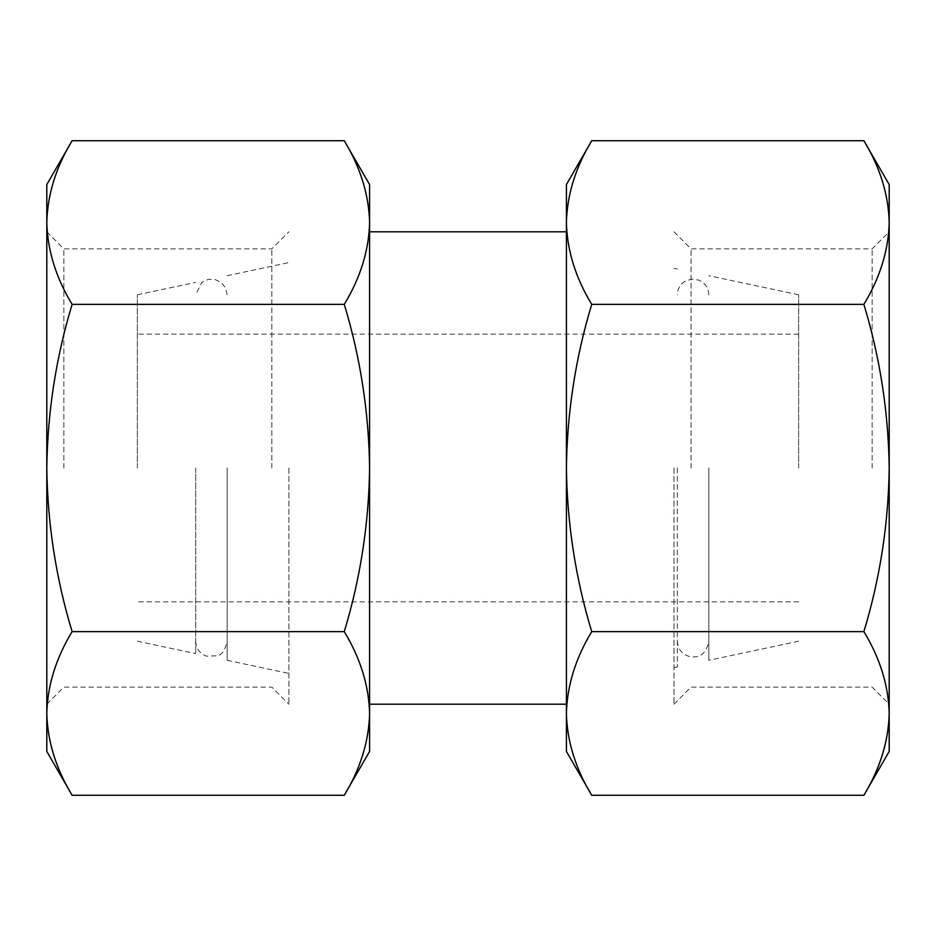 <?xml version="1.0" encoding="UTF-8"?>
<svg xmlns="http://www.w3.org/2000/svg" width="936" height="936" viewBox="0 0 936 936"><rect width="100%" height="100%" fill="white"/><g stroke="black" fill="none" stroke-linecap="round" stroke-linejoin="round"><path stroke-width="0.7" stroke-dasharray="4.68 3.51" d="M46.8 184.579L46.8 222.546C47.479 250.427 55.926 277.7 72.119 304.364C55.984 357.552 47.549 412.086 46.8 468L46.8 751.421M72.119 140.728C55.949 167.45 47.514 194.723 46.8 222.546L46.8 468C47.549 523.926 55.996 578.471 72.119 631.636C55.949 658.347 47.514 685.62 46.8 713.454M344.272 795.272C360.442 768.55 368.878 741.277 369.591 713.454L369.591 751.421M369.591 468L369.591 713.454C368.901 685.573 360.465 658.3 344.272 631.636C360.407 578.448 368.842 523.914 369.591 468C368.831 412.074 360.395 357.529 344.272 304.364C360.442 277.653 368.878 250.38 369.591 222.546L369.591 468M369.591 184.579L369.591 222.546C368.901 194.665 360.465 167.392 344.272 140.728M889.2 184.579L889.2 222.546C888.521 250.427 880.074 277.7 863.881 304.364C880.015 357.552 888.451 412.086 889.2 468C888.451 523.926 880.004 578.471 863.881 631.636C880.051 658.347 888.486 685.62 889.2 713.454L889.2 751.421M863.881 140.728C880.051 167.45 888.486 194.723 889.2 222.546L889.2 713.454M591.727 795.272C575.558 768.55 567.122 741.277 566.409 713.454L566.409 751.421M566.409 713.454C567.099 685.573 575.535 658.3 591.727 631.636C575.593 578.448 567.157 523.914 566.409 468L566.409 713.454M566.409 468C567.169 412.074 575.605 357.529 591.727 304.364C575.558 277.653 567.122 250.38 566.409 222.546L566.409 468M889.2 468L889.2 704.188L889.2 468M872.153 468L872.153 248.859L872.153 468M691.049 468L691.049 248.859L691.049 468M674.002 468L674.002 704.188L674.002 468M677.348 468L677.348 666.994L677.348 468M708.833 468L708.833 660.301L708.833 468M798.665 468L798.665 294.793L798.665 468M137.335 468L137.335 294.793L137.335 468M195.671 468L195.671 653.597L195.671 468M227.167 468L227.167 660.301L227.167 468M288.896 468L288.896 704.188L288.896 468M271.849 468L271.849 248.859L271.849 468M63.847 468L63.847 248.859L63.847 468M46.8 468L46.8 704.188L46.8 468M566.409 184.579L566.409 222.546C567.099 194.665 575.535 167.392 591.727 140.728M863.881 631.636L591.727 631.636M863.881 304.364L591.727 304.364M72.119 304.364L344.272 304.364M72.119 631.636L344.272 631.636M674.002 704.188L691.049 687.141L872.153 687.141L889.2 704.188M674.002 231.812L691.049 248.859L872.153 248.859L889.2 231.812M677.348 269.006L674.002 268.304M677.348 666.994L674.002 667.696M677.348 641.207C677.886 649.268 682.052 654.404 689.832 656.604C695.6 657.236 705.323 658.172 708.833 641.207M708.833 294.793C708.493 287.808 705.124 282.906 698.724 280.098L691.926 279.092L685.573 280.964C680.308 284.076 677.559 288.686 677.348 294.793M798.665 294.793L708.833 275.699M798.665 641.207L708.833 660.301M798.665 334.164L137.335 334.164M798.665 601.836L137.335 601.836M137.335 641.207L195.671 653.597M137.335 294.793L195.671 282.403M195.671 641.207C196.069 648.508 199.672 653.492 206.493 656.159L217.386 655.773C221.844 655.001 225.108 650.146 227.167 641.207M227.167 294.793L225.588 287.937L221.317 282.555L214.917 279.443L208.295 279.361L201.825 282.309L195.671 294.793M227.167 660.301L288.896 673.417M227.167 275.699L288.896 262.583M46.8 704.188L63.847 687.141L271.849 687.141L288.896 704.188M46.8 231.812L63.847 248.859L271.849 248.859L288.896 231.812"/><path stroke-width="1.4" d="M344.272 795.272L369.591 751.421L369.591 713.454C368.901 741.335 360.465 768.608 344.272 795.272L72.119 795.272L46.8 751.421L46.8 713.454C47.479 741.335 55.926 768.608 72.119 795.272C55.949 768.55 47.514 741.277 46.8 713.454L46.8 184.579L72.119 140.728L344.272 140.728C360.442 167.45 368.878 194.723 369.591 222.546C368.901 250.427 360.465 277.7 344.272 304.364C360.407 357.552 368.842 412.086 369.591 468C368.831 523.926 360.395 578.471 344.272 631.636C360.442 658.347 368.878 685.62 369.591 713.454L369.591 184.579L344.272 140.728M46.8 713.454C47.479 685.573 55.926 658.3 72.119 631.636C55.984 578.448 47.549 523.914 46.8 468C47.549 412.074 55.996 357.529 72.119 304.364C55.949 277.653 47.514 250.38 46.8 222.546C47.479 194.665 55.926 167.392 72.119 140.728M591.727 795.272L566.409 751.421L566.409 713.454C567.099 741.335 575.535 768.608 591.727 795.272L863.881 795.272C880.051 768.55 888.486 741.277 889.2 713.454C888.521 741.335 880.074 768.608 863.881 795.272L889.2 751.421L889.2 713.454C888.521 685.573 880.074 658.3 863.881 631.636C880.015 578.448 888.451 523.914 889.2 468C888.451 412.074 880.004 357.529 863.881 304.364C880.051 277.653 888.486 250.38 889.2 222.546C888.521 194.665 880.074 167.392 863.881 140.728L591.727 140.728C575.558 167.45 567.122 194.723 566.409 222.546C567.099 250.427 575.535 277.7 591.727 304.364C575.593 357.552 567.157 412.086 566.409 468C567.169 523.926 575.605 578.471 591.727 631.636C575.558 658.347 567.122 685.62 566.409 713.454L566.409 184.579L591.727 140.728M889.2 713.454L889.2 184.579L863.881 140.728M863.881 631.636L591.727 631.636M863.881 304.364L591.727 304.364M72.119 631.636L344.272 631.636M72.119 304.364L344.272 304.364M566.409 231.812L369.591 231.812M566.409 704.188L369.591 704.188"/></g></svg>

